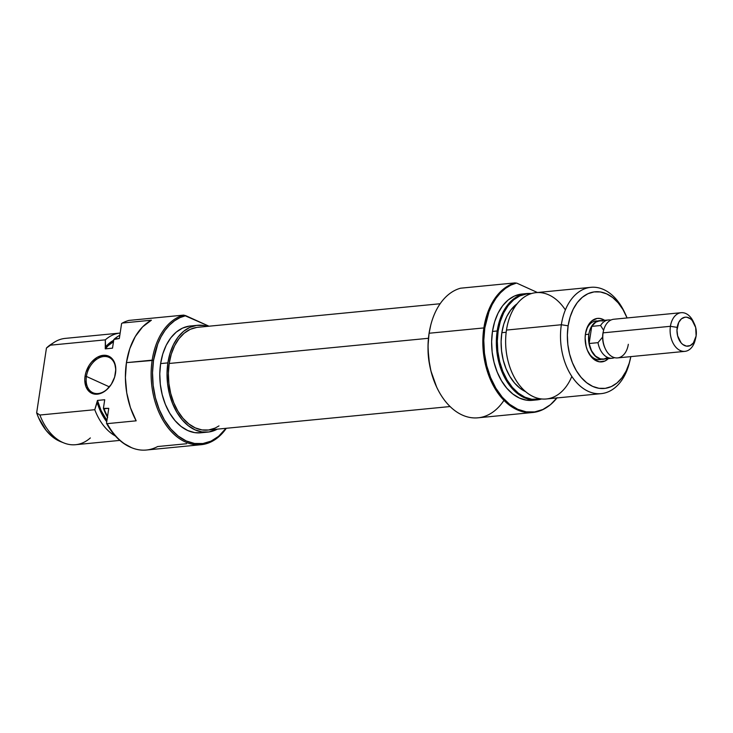 <?xml version="1.0" encoding="UTF-8"?>
<svg xmlns="http://www.w3.org/2000/svg" width="733" height="733" viewBox="0 0 733 733"><rect width="100%" height="100%" fill="white"/><g stroke="black" fill="none" stroke-linecap="round" stroke-linejoin="round"><path stroke-width="1.1" d="M86.412 376.441A19.424 13.615 -65.6 0 0 94.117 393.181A19.424 13.615 -65.6 0 0 111.563 383.909A19.424 13.615 114.4 0 1 92.88 392.723A19.424 13.615 114.4 0 1 86.412 376.441L109.4 386.877L86.412 376.441A19.424 13.615 114.4 0 1 108.933 357.347A19.424 13.615 114.4 0 1 115.411 373.628L115.502 373.271A20.396 14.293 114.4 0 1 114.632 377.11A20.396 14.293 114.4 0 1 111.508 383.991A20.396 14.293 114.4 0 1 93.173 393.813A20.396 14.293 114.4 0 1 85.055 376.231L86.412 376.441L85.055 376.231L84.771 379.987L85.99 386.777L89.38 391.724L94.429 394.097L100.366 393.52L103.39 392.137L106.294 390.084L111.306 384.312L114.641 377.083L115.787 369.505L114.568 362.725L113.12 359.958L108.823 356.229L103.216 355.313L97.168 357.365L91.588 362.056L89.252 365.181L85.917 372.41L85.055 376.231A20.396 14.293 114.4 0 1 103.216 355.313A20.396 14.293 114.4 0 1 115.502 373.271L115.411 373.628A19.424 13.615 114.4 0 1 114.605 377.202A19.424 13.615 -65.6 0 0 115.411 373.628A19.424 13.615 -65.6 0 0 103.71 356.531A19.424 13.615 -65.6 0 0 86.412 376.441M117.931 336.365L114.623 338.939A53.408 35.321 -95.5 0 1 118.398 336.062A53.408 35.321 -95.5 0 1 119.836 335.201A53.408 35.321 84.5 0 0 114.623 338.939L119.332 338.481L121.596 323.519L122.384 323.033A65.549 43.348 -95.5 0 1 128.898 320.422L183.635 315.108L208.987 326.203L185.779 315.676A64.577 42.706 -95.5 0 0 153.527 360.361L157.76 344.034L161.013 336.841L164.952 330.482L169.497 325.095L174.546 320.779L180.006 317.618L185.779 315.676L183.635 315.108A65.549 43.348 84.5 0 0 152.171 360.15A65.549 43.348 -95.5 0 1 183.635 315.108L128.898 320.422A65.549 43.348 84.5 0 0 122.384 323.033L151.392 320.211A65.549 43.348 84.5 0 0 126.433 362.652L153.527 360.361L152.519 372.731L153.16 385.356L155.423 397.753L159.235 409.445L164.43 419.982L170.826 428.961L178.165 436.034L186.164 440.927L194.529 443.465L202.922 443.529L211.031 441.138L218.544 436.364L225.993 428.319A64.577 42.706 -95.5 0 1 174.894 433.23A64.577 42.706 -95.5 0 1 153.527 360.361L152.171 360.15A65.549 43.348 84.5 0 0 174.225 434.458A65.549 43.348 84.5 0 0 226.314 428.283A65.549 43.348 -95.5 0 1 201.08 444.711A65.549 43.348 -95.5 0 1 152.171 360.15L126.433 362.652A65.549 43.348 84.5 0 0 136.173 420.824L107.174 423.647A65.549 43.348 84.5 0 0 146.343 450.025L201.08 444.711M193.933 325.928A53.656 35.477 84.5 0 0 190.287 326.002A53.656 35.477 84.5 0 0 160.628 363.586L167.875 362.881A53.656 35.477 -95.5 0 1 197.534 325.296A53.656 35.477 -95.5 0 1 207.311 326.368L203.508 325.47L196.526 325.415L189.792 327.404L183.543 331.362L178.046 337.143L173.483 344.519L170.056 353.214L167.875 362.881L160.628 363.586L159.785 373.857L160.316 384.349L162.204 394.647L165.365 404.369L169.68 413.119L174.995 420.577L181.088 426.45L187.74 430.518L194.685 432.626L200.741 432.791M120.111 333.057L65.246 338.389A53.408 35.321 84.5 0 0 50.458 345.17L105.332 339.846A53.408 35.321 -95.5 0 1 120.111 333.057A53.408 35.321 -95.5 0 1 120.157 333.057A53.408 35.321 84.5 0 0 105.332 339.846L105.561 346.883A48.552 32.105 -95.5 0 1 113.707 340.259L108.539 343.859L105.561 346.883L105.268 348.853L112.516 348.157L113.826 339.498L112.516 348.157L105.268 348.853L105.332 339.846L50.458 345.17A53.408 35.321 -95.5 0 1 54.233 342.302L51.145 344.281A51.64 34.149 84.5 0 0 46.454 348.028L36.65 412.881A51.64 34.149 84.5 0 0 60.601 441.642L64.018 442.998A53.408 35.321 -95.5 0 1 39.894 415.025L36.65 412.881L38.574 417.755L46.152 430.427L52.428 436.786L59.336 441.11M51.191 344.253L46.454 348.028L36.65 412.881L39.894 415.025L94.768 409.701A53.408 35.321 84.5 0 0 115.356 435.988A53.408 35.321 -95.5 0 1 94.768 409.701L97.168 402.399A48.552 32.105 -95.5 0 0 106.743 421.741L101.017 412.441L97.168 402.399L97.471 400.429L101.163 410.727L106.936 420.458A47.343 31.308 84.5 0 1 97.471 400.429L94.768 409.701L39.894 415.025A53.408 35.321 84.5 0 0 75.572 444.711L119.836 440.405M113.496 341.697A47.343 31.308 84.5 0 0 105.268 348.853L108.2 345.646L113.496 341.697M186.631 443.731L157.632 446.544A65.549 43.348 -95.5 0 1 132.169 447.927A65.549 43.348 -95.5 0 1 107.174 423.647L136.173 420.824L130.41 407.575L126.754 392.915L125.407 377.669L126.433 362.652L129.787 348.688L135.284 336.539L142.614 326.872L151.392 320.211L122.384 323.033L121.596 323.519L119.332 338.481L113.826 339.498A53.06 35.083 84.5 0 1 117.784 336.465L118.398 336.062M90.351 437.931A53.408 35.321 -95.5 0 1 64.018 442.998M131.583 447.698L123.281 443.135L117.078 437.812L111.443 431.141L106.505 423.298L108.768 408.336L106.505 423.298L107.174 423.647L106.505 423.298A65.191 43.119 84.5 0 0 131.482 447.652L132.169 447.927M107.696 417.608L103.408 408.373L104.718 399.723L103.408 408.373L108.768 408.336L104.059 408.794A53.408 35.321 84.5 0 0 107.54 416.472A53.408 35.321 -95.5 0 1 104.059 408.794L103.408 408.373A53.06 35.083 84.5 0 0 107.439 417.15M104.718 399.723L97.471 400.429L104.718 399.723M189.279 326.121L182.535 328.109L176.296 332.067L170.789 337.849L166.235 345.225L162.799 353.92L160.628 363.586A53.656 35.477 84.5 0 0 200.659 432.8L207.906 432.094A53.656 35.477 -95.5 0 1 167.875 362.881L167.032 373.161L167.564 383.643L169.451 393.951L172.612 403.663L176.937 412.413L182.242 419.872L188.335 425.745L194.987 429.813L201.932 431.92L208.914 431.975L217.298 429.162A53.656 35.477 -95.5 0 1 207.906 432.094M46.454 348.028L50.458 345.17L46.454 348.028M440.13 303.746L197.727 327.303A51.64 34.149 84.5 0 0 169.186 363.476L428.448 338.289L169.186 363.476L171.275 354.167L174.582 345.802L178.971 338.701L184.267 333.139L190.278 329.328L196.765 327.413M218.984 425.9L215.163 428.063L208.685 429.978L201.969 429.923L195.28 427.898L188.876 423.986L183.012 418.323L177.899 411.149L173.748 402.719L170.697 393.374L168.892 383.46L168.379 373.363L169.186 363.476A51.64 34.149 84.5 0 0 207.714 430.088L450.117 406.54M599.722 359.637A19.424 12.846 -95.5 0 1 587.719 351.052A19.424 12.846 84.5 0 0 601.518 359.271M608.353 358.602A21.853 14.449 -95.5 0 1 587.976 351.629A21.853 14.449 -95.5 0 1 585.475 333.689L585.126 337.876L586.116 346.343L587.399 350.301L591.32 356.898L593.803 359.289L599.337 361.809L604.927 361.021L608.353 358.602M503.965 400.337A65.549 43.348 -95.5 0 1 436.648 387.051A65.549 43.348 -95.5 0 1 429.126 333.24A65.549 43.348 -95.5 0 1 430.665 325.47A65.549 43.348 -95.5 0 1 460.59 288.197A65.549 43.348 84.5 0 0 429.126 333.24L483.862 327.926A65.549 43.348 84.5 0 0 499.759 395.527A65.549 43.348 84.5 0 0 546.287 407.695L546.9 407.291A65.191 43.119 -95.5 0 1 500.63 395.188A65.191 43.119 -95.5 0 1 484.815 327.953L483.862 327.926A65.549 43.348 -95.5 0 1 515.326 282.874L460.59 288.197L515.326 282.874A65.549 43.348 84.5 0 0 483.862 327.926L429.126 333.24A65.549 43.348 84.5 0 0 478.035 417.801L532.772 412.487A65.549 43.348 -95.5 0 1 483.862 327.926L484.815 327.953L488.984 311.736L492.191 304.561L496.058 298.203L500.52 292.779L505.486 288.39L510.864 285.119L516.563 283.039L537.445 292.513L516.563 283.039A65.191 43.119 -95.5 0 0 484.815 327.953L483.798 340.442L484.449 353.196L486.73 365.703L490.579 377.513L495.829 388.151L502.279 397.213L509.682 404.35L517.764 409.289L526.212 411.845L534.687 411.919L542.878 409.5L550.456 404.689L557.144 397.662M430.665 325.47L430.555 325.938A64.577 42.706 84.5 0 0 429.034 333.597A64.577 42.706 84.5 0 0 436.447 386.612L436.648 387.051M629.757 361.351A53.408 35.321 -95.5 0 1 601.197 393.639A53.408 35.321 -95.5 0 1 561.35 324.737L506.476 330.07L561.35 324.737L568.13 325.819A48.552 32.105 -95.5 0 1 592.942 292.101A48.552 32.105 -95.5 0 1 625.625 314.585L624.589 312.386A53.408 35.321 84.5 0 0 588.645 287.648A53.408 35.321 84.5 0 0 561.35 324.737A53.408 35.321 -95.5 0 1 590.871 287.327L536.006 292.65A53.408 35.321 84.5 0 0 506.476 330.07A53.408 35.321 -95.5 0 1 530.619 293.823A53.408 35.321 -95.5 0 1 565.372 309.903M497.185 330.977L498.138 331.004A53.06 35.083 -95.5 0 1 530.82 293.759L526.477 293.96L519.807 295.921L513.641 299.843L508.198 305.56L503.69 312.854L500.291 321.448L498.138 331.004L497.185 330.977A53.408 35.321 -95.5 0 1 526.706 293.557A53.408 35.321 -95.5 0 1 531.398 293.576A53.408 35.321 84.5 0 0 497.185 330.977L492.475 331.435L497.185 330.977A53.408 35.321 84.5 0 0 541.641 398.963A53.408 35.321 -95.5 0 1 537.042 399.879A53.408 35.321 -95.5 0 1 497.185 330.977M556.933 397.946A65.191 43.119 -95.5 0 1 546.9 407.291M625.625 314.585A48.552 32.105 -95.5 0 1 627.072 317.957L622.995 309.619L618.194 302.866L612.678 297.552L606.658 293.869L600.373 291.963L594.06 291.908L587.958 293.713L582.314 297.296L577.329 302.527L573.206 309.207L570.1 317.068L568.13 325.819L561.35 324.737A53.408 35.321 84.5 0 0 586.153 390.268A53.408 35.321 84.5 0 0 629.464 362.56L630.05 360.205A48.552 32.105 -95.5 0 1 590.67 385.393A48.552 32.105 -95.5 0 1 568.13 325.819L567.369 335.118L567.846 344.611L569.55 353.929L572.418 362.725L576.321 370.641L581.132 377.394L586.647 382.708L592.667 386.392L598.953 388.298L605.266 388.353L611.368 386.548L617.012 382.965L621.996 377.733L626.119 371.054L629.226 363.192L630.829 356.614A48.552 32.105 -95.5 0 1 630.05 360.205M546.561 407.511A65.549 43.348 -95.5 0 1 532.772 412.487M526.706 293.557L521.997 294.015A53.408 35.321 84.5 0 0 492.475 331.435A53.408 35.321 84.5 0 0 532.323 400.337L537.042 399.879M525.781 391.752L519.908 388.16L514.529 382.983L509.847 376.396L506.036 368.672L503.241 360.105L501.583 351.015L501.115 341.761L501.848 332.69L503.773 324.16L506.805 316.491L510.819 309.986L517.15 303.746A47.343 31.308 84.5 0 0 501.848 332.69L506.182 332.269L501.848 332.69A47.343 31.308 84.5 0 0 525.698 391.715M590.871 287.327A53.408 35.321 -95.5 0 1 625.102 313.513M597.798 320.999A19.424 12.846 84.5 0 0 585.841 331.71A19.424 12.846 -95.5 0 1 595.975 320.981M571.832 376.386A53.408 35.321 -95.5 0 1 528.191 393.648A53.408 35.321 -95.5 0 1 506.476 330.07A53.408 35.321 84.5 0 0 546.332 398.972L601.197 393.639M541.036 398.889L531.819 399.274L524.956 397.204L518.378 393.172L512.349 387.363L507.099 379.987L502.829 371.338L499.695 361.726L497.835 351.547L497.313 341.166L498.138 331.004A53.06 35.083 -95.5 0 0 541.036 398.889M520.998 294.135L514.291 296.114L508.07 300.063L502.591 305.808L498.055 313.156L494.638 321.805L492.475 331.435L491.632 341.66L492.164 352.106L494.042 362.359L497.194 372.025L501.491 380.739L506.778 388.169L512.843 394.015L519.468 398.065L526.376 400.154L532.405 400.328M430.747 325.159L429.034 333.597L428.017 345.967L428.658 358.593L430.931 370.99L436.566 386.859M429.483 364.2L428.026 349.274A53.656 35.477 84.5 0 0 429.474 364.182M604.633 320.33L599.979 318.452L597.138 318.434L591.852 320.852L587.756 326.212L585.475 333.689A21.853 14.449 -95.5 0 1 585.988 331.096A21.853 14.449 -95.5 0 1 604.633 320.33M601.756 320.688L596.79 321.384L592.539 324.911L589.644 330.73L588.856 334.23L588.746 341.743L590.578 348.99L594.06 354.864L598.678 358.464L601.188 359.225L605.137 358.913A19.424 12.846 -95.5 0 1 603.351 359.289A19.424 12.846 -95.5 0 1 588.856 334.23L585.346 334.569L588.856 334.23A19.424 12.846 -95.5 0 1 599.594 320.623A19.424 12.846 -95.5 0 1 601.417 320.642M681.159 312.698L613.823 319.24A19.424 12.846 84.5 0 0 603.085 332.846A19.424 12.846 -95.5 0 1 603.543 330.546L603.296 331.545A17.354 11.481 84.5 0 0 602.883 333.607L603.085 332.846L670.42 326.304L677.2 327.385A14.568 9.63 -95.5 0 1 684.649 317.27A14.568 9.63 -95.5 0 1 694.453 324.013A14.568 9.63 -95.5 0 1 696.121 335.971L693.363 342.962L690.174 345.6L686.445 346.132L682.753 344.455L681.104 342.861L677.631 335.815L676.971 330.171L678.721 322.401L681.452 318.828L684.979 317.215L686.876 317.233L690.568 318.901L692.218 320.495L695.69 327.541L696.121 335.971A14.568 9.63 -95.5 0 1 695.782 337.702A14.568 9.63 -95.5 0 1 683.962 345.252A14.568 9.63 -95.5 0 1 677.2 327.385L670.42 326.304A19.424 12.846 -95.5 0 1 681.159 312.698A19.424 12.846 -95.5 0 1 693.949 323.015M694.453 324.013L693.418 321.814A19.424 12.846 84.5 0 0 680.352 312.817A19.424 12.846 84.5 0 0 670.42 326.304L603.085 332.846A19.424 12.846 84.5 0 0 617.58 357.906L684.915 351.364A19.424 12.846 -95.5 0 1 670.42 326.304A19.424 12.846 84.5 0 0 679.445 350.136A19.424 12.846 84.5 0 0 695.196 340.057L695.782 337.702M605.101 348.303A17.354 11.481 -95.5 0 1 602.618 337.079L597.991 342.659A19.223 12.718 84.5 0 0 614.538 357.658A19.223 12.718 -95.5 0 1 612.183 358.235A19.223 12.718 -95.5 0 1 597.991 342.659L589.14 343.511L591.733 326.377L600.584 325.516L603.635 330.345L600.584 325.516A19.223 12.718 -95.5 0 1 608.463 319.954A19.223 12.718 -95.5 0 1 610.882 320.064A19.223 12.718 84.5 0 0 600.584 325.516L591.733 326.377L595.801 322.126L599.64 320.816M695.48 338.774A19.424 12.846 -95.5 0 1 684.915 351.364M628.318 344.299A19.424 12.846 -95.5 0 1 618.386 357.786A19.424 12.846 -95.5 0 1 605.321 348.789A19.424 12.846 -95.5 0 1 603.085 332.846L602.883 333.607A17.354 11.481 84.5 0 0 602.618 337.079A17.354 11.481 84.5 0 0 604.881 347.854L605.321 348.789M603.424 331.059A17.354 11.481 84.5 0 0 602.883 333.607A17.354 11.481 84.5 0 0 602.618 337.079L597.991 342.659L589.14 343.511L591.733 326.377A19.223 12.718 84.5 0 1 599.612 320.816L608.463 319.954M607.144 357.777L603.864 359.023L600.419 358.877L595.462 356.091L591.485 350.676L589.14 343.511A19.223 12.718 84.5 0 0 603.332 359.097L612.183 358.235M600.803 320.788L602.535 321.036M190.287 326.002L197.534 325.296"/></g></svg>
